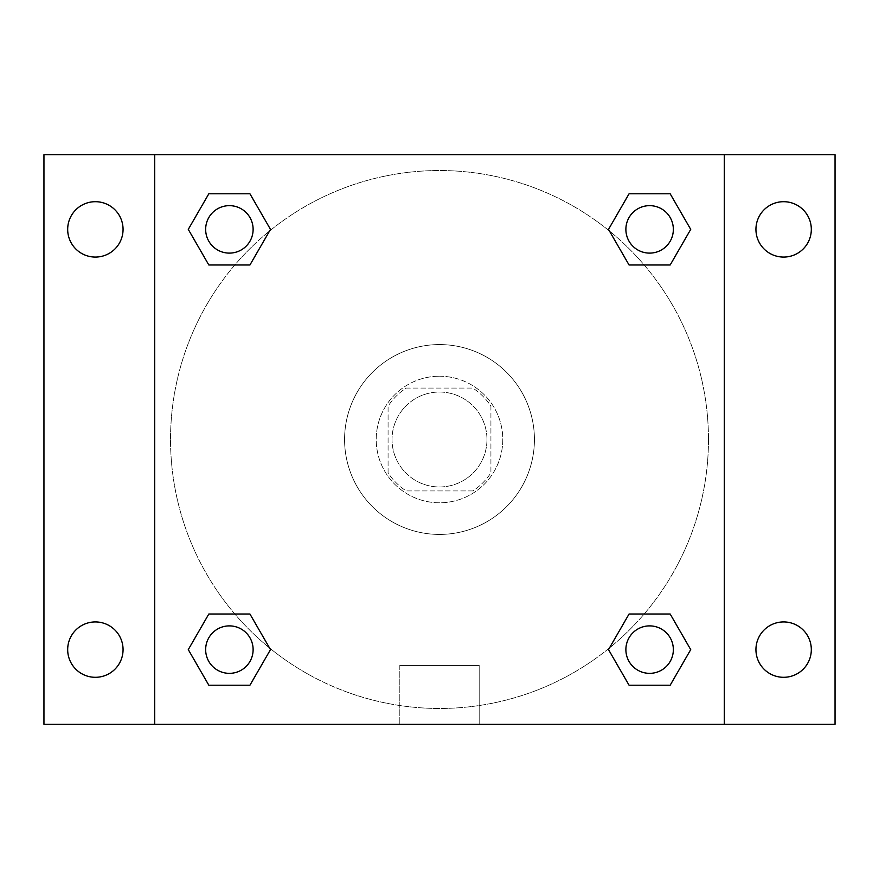 <?xml version="1.0" encoding="UTF-8"?>
<svg xmlns="http://www.w3.org/2000/svg" width="879" height="879" viewBox="0 0 879 879"><rect width="100%" height="100%" fill="white"/><g stroke="black" fill="none" stroke-linecap="round" stroke-linejoin="round"><path stroke-width="0.66" stroke-dasharray="4.39 3.3" d="M486.966 439.5A47.466 47.466 0 0 0 415.767 398.396A47.466 47.466 0 0 0 415.767 480.604A47.466 47.466 0 0 0 486.966 439.5A47.466 47.466 0 0 0 415.767 398.396A47.466 47.466 0 0 0 415.767 480.604A47.466 47.466 0 0 0 486.966 439.5M472.803 490.921L406.197 490.921A61.266 61.266 0 0 1 388.078 472.803L388.078 406.197A61.266 61.266 0 0 1 406.197 388.078L472.803 388.078A61.266 61.266 0 0 1 490.921 406.197L490.921 472.803A61.266 61.266 0 0 1 472.803 490.921L406.197 490.921A61.266 61.266 0 0 1 388.078 472.803L388.078 406.197A61.266 61.266 0 0 1 406.197 388.078L472.803 388.078A61.266 61.266 0 0 1 490.921 406.197L490.921 472.803A61.266 61.266 0 0 1 472.803 490.921M439.5 376.212A63.288 63.288 0 0 1 494.306 471.144A63.288 63.288 0 0 1 384.694 471.144A63.288 63.288 0 0 1 439.5 376.212A63.288 63.288 0 0 0 376.212 439.5A63.288 63.288 0 0 0 439.5 502.788A63.288 63.288 0 0 0 502.788 439.5A63.288 63.288 0 0 0 439.5 376.212M534.432 439.5A94.932 94.932 0 0 0 392.034 357.292A94.932 94.932 0 0 0 392.034 521.708A94.932 94.932 0 0 0 534.432 439.5A94.932 94.932 0 0 0 392.034 357.292A94.932 94.932 0 0 0 392.034 521.708A94.932 94.932 0 0 0 534.432 439.5M95.371 677.302A27.688 27.688 0 0 0 119.346 635.77A27.688 27.688 0 0 0 71.397 635.77A27.688 27.688 0 0 0 95.371 677.302M783.628 677.302A27.688 27.688 0 0 0 807.603 635.77A27.688 27.688 0 0 0 759.654 635.77A27.688 27.688 0 0 0 783.628 677.302M783.628 257.075A27.688 27.688 0 0 0 807.603 215.542A27.688 27.688 0 0 0 759.654 215.542A27.688 27.688 0 0 0 783.628 257.075M95.371 257.075A27.688 27.688 0 0 0 119.346 215.542A27.688 27.688 0 0 0 71.397 215.542A27.688 27.688 0 0 0 95.371 257.075M43.95 154.704L835.05 154.704L835.05 724.296L43.95 724.296L43.95 154.704M154.704 154.704L724.296 154.704L724.296 724.296L154.704 724.296L154.704 154.704L724.296 154.704L724.296 724.296L154.704 724.296L154.704 154.704L154.704 724.296M467.188 154.704L411.811 154.715L467.188 154.704M479.187 724.296L399.813 724.296L479.187 724.296L399.813 724.296L479.187 724.296L479.187 665.436L399.813 665.436L479.187 665.436L399.813 665.436L479.187 665.436L479.187 724.296M708.474 439.5A268.974 268.974 0 0 0 305.013 206.565A268.974 268.974 0 0 0 305.013 672.435A268.974 268.974 0 0 0 708.474 439.5A268.974 268.974 0 0 0 305.013 206.565A268.974 268.974 0 0 0 305.013 672.435A268.974 268.974 0 0 0 708.474 439.5M253.119 649.614A23.733 23.733 0 0 0 217.52 629.067A23.733 23.733 0 0 0 217.52 670.172A23.733 23.733 0 0 0 253.119 649.614A23.733 23.733 0 0 0 217.52 629.067A23.733 23.733 0 0 0 217.52 670.172A23.733 23.733 0 0 0 253.119 649.614A23.733 23.733 0 0 0 217.52 629.067A23.733 23.733 0 0 0 217.52 670.172A23.733 23.733 0 0 0 253.119 649.614M673.347 229.386A23.733 23.733 0 0 0 637.747 208.828A23.733 23.733 0 0 0 637.747 249.933A23.733 23.733 0 0 0 673.347 229.386A23.733 23.733 0 0 0 637.747 208.828A23.733 23.733 0 0 0 637.747 249.933A23.733 23.733 0 0 0 673.347 229.386A23.733 23.733 0 0 0 637.747 208.828A23.733 23.733 0 0 0 637.747 249.933A23.733 23.733 0 0 0 673.347 229.386M253.119 229.386A23.733 23.733 0 0 0 217.52 208.828A23.733 23.733 0 0 0 217.52 249.933A23.733 23.733 0 0 0 253.119 229.386A23.733 23.733 0 0 0 217.52 208.828A23.733 23.733 0 0 0 217.52 249.933A23.733 23.733 0 0 0 253.119 229.386A23.733 23.733 0 0 0 217.52 208.828A23.733 23.733 0 0 0 217.52 249.933A23.733 23.733 0 0 0 253.119 229.386M625.881 649.614A23.733 23.733 0 0 1 661.48 629.067A23.733 23.733 0 0 1 661.48 670.172A23.733 23.733 0 0 1 625.881 649.614A23.733 23.733 0 0 1 661.48 629.067A23.733 23.733 0 0 1 661.48 670.172A23.733 23.733 0 0 1 625.881 649.614M154.704 439.5L154.704 411.811L154.715 439.5M724.296 439.5L724.296 411.811L724.285 439.5M724.296 154.704L724.296 724.296M208.828 685.213L188.282 649.614L208.828 614.014L188.282 649.614L208.828 685.213M249.933 614.014L270.49 649.614L249.933 685.213L270.49 649.614L249.933 614.014M629.067 264.986L608.51 229.386L629.067 193.787L608.51 229.386L629.067 264.986M670.172 193.787L690.718 229.386L670.172 264.986L690.718 229.386L670.172 193.787M208.828 264.986L188.282 229.386L208.828 193.787L188.282 229.386L208.828 264.986M249.933 193.787L270.49 229.386L249.933 264.986L270.49 229.386L249.933 193.787M629.067 685.213L608.51 649.614L629.067 614.014L608.51 649.614L629.067 685.213M670.172 614.014L690.718 649.614L670.172 685.213L690.718 649.614L670.172 614.014M673.347 649.614A23.733 23.733 0 0 0 637.747 629.067A23.733 23.733 0 0 0 637.747 670.172A23.733 23.733 0 0 0 673.347 649.614M399.813 665.436L399.813 724.296L399.813 665.436"/><path stroke-width="1.32" d="M43.95 154.704L835.05 154.704L835.05 724.296L43.95 724.296L43.95 154.704M783.628 201.698A27.688 27.688 0 0 1 811.317 229.386A27.688 27.688 0 0 1 783.628 257.075A27.688 27.688 0 0 1 755.94 229.386A27.688 27.688 0 0 1 783.628 201.698M783.628 621.925A27.688 27.688 0 0 1 811.317 649.614A27.688 27.688 0 0 1 783.628 677.302A27.688 27.688 0 0 1 755.94 649.614A27.688 27.688 0 0 1 783.628 621.925M95.371 621.925A27.688 27.688 0 0 1 123.06 649.614A27.688 27.688 0 0 1 95.371 677.302A27.688 27.688 0 0 1 67.683 649.614A27.688 27.688 0 0 1 95.371 621.925M95.371 201.698A27.688 27.688 0 0 1 123.06 229.386A27.688 27.688 0 0 1 95.371 257.075A27.688 27.688 0 0 1 67.683 229.386A27.688 27.688 0 0 1 95.371 201.698M208.828 614.014L249.933 614.014L270.49 649.614L249.933 685.213L208.828 685.213L188.282 649.614L208.828 614.014L249.933 614.014L208.828 614.014M629.067 193.787L670.172 193.787L690.718 229.386L670.172 264.986L629.067 264.986L608.51 229.386L629.067 193.787L670.172 193.787L629.067 193.787M154.704 724.296L154.704 154.704M724.296 154.704L724.296 724.296M208.828 193.787L249.933 193.787L270.49 229.386L249.933 264.986L208.828 264.986L188.282 229.386L208.828 193.787L249.933 193.787L208.828 193.787M629.067 614.014L670.172 614.014L690.718 649.614L670.172 685.213L629.067 685.213L608.51 649.614L629.067 614.014L670.172 614.014L629.067 614.014M670.172 685.213L629.067 685.213L670.172 685.213M673.347 649.614A23.733 23.733 0 0 0 637.747 629.067A23.733 23.733 0 0 0 637.747 670.172A23.733 23.733 0 0 0 673.347 649.614M249.933 685.213L208.828 685.213L249.933 685.213M253.119 649.614A23.733 23.733 0 0 0 217.52 629.067A23.733 23.733 0 0 0 217.52 670.172A23.733 23.733 0 0 0 253.119 649.614M670.172 264.986L629.067 264.986L670.172 264.986M673.347 229.386A23.733 23.733 0 0 0 637.747 208.828A23.733 23.733 0 0 0 637.747 249.933A23.733 23.733 0 0 0 673.347 229.386M249.933 264.986L208.828 264.986L249.933 264.986M253.119 229.386A23.733 23.733 0 0 0 217.52 208.828A23.733 23.733 0 0 0 217.52 249.933A23.733 23.733 0 0 0 253.119 229.386"/></g></svg>
